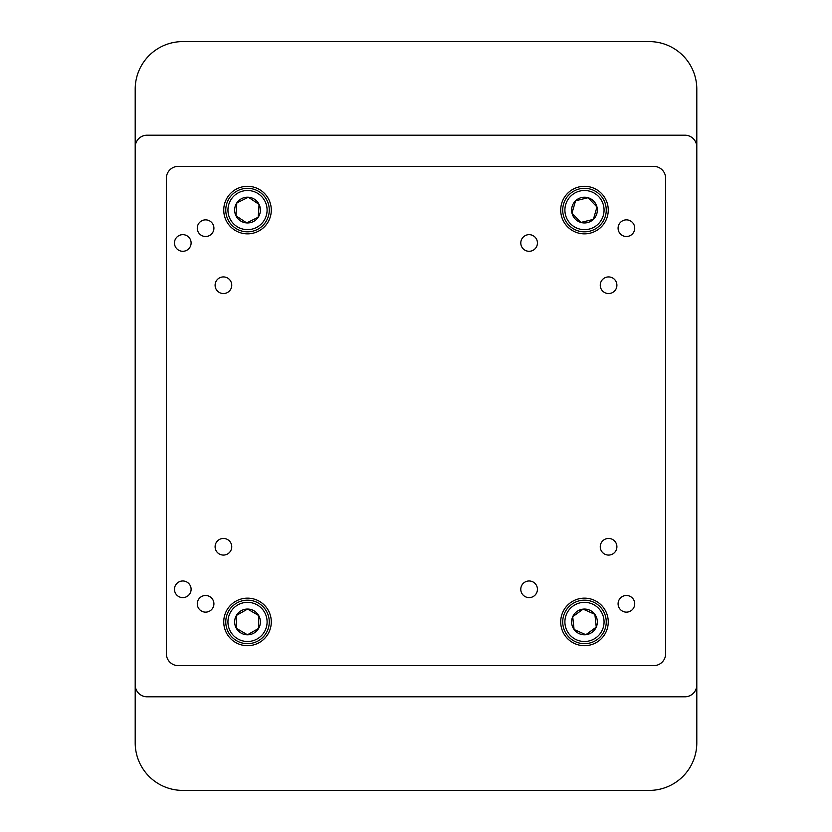 <?xml version="1.0" encoding="UTF-8"?>
<svg xmlns="http://www.w3.org/2000/svg" width="832" height="832" viewBox="0 0 832 832"><rect width="100%" height="100%" fill="white"/><g stroke="black" fill="none" stroke-linecap="round" stroke-linejoin="round"><path stroke-width="1.25" d="M696.8 172.64L696.8 659.36M135.2 659.36L135.2 172.64M269.225 211.505A21.757 21.757 0 0 1 246.095 231.785A21.757 21.757 0 0 1 225.815 208.655A21.757 21.757 0 0 1 248.945 188.375A21.757 21.757 0 0 1 269.225 211.505M267.051 211.359A19.583 19.583 0 0 0 248.799 190.549A19.583 19.583 0 0 0 227.989 208.801A19.583 19.583 0 0 0 246.241 229.611A19.583 19.583 0 0 0 267.051 211.359M246.678 222.924L235.976 215.769L246.678 222.924L258.222 217.225L259.064 204.391L248.362 197.236L236.818 202.935L235.976 215.769L236.818 202.935L248.362 197.236L259.064 204.391L258.222 217.225L246.678 222.924A12.865 12.865 0 0 0 259.064 204.391A12.865 12.865 0 0 0 234.676 209.238A12.865 12.865 0 0 0 246.678 222.924M178.256 166.369A11.887 11.887 0 0 0 166.369 178.256L166.369 653.744A11.887 11.887 0 0 0 178.256 665.631L653.744 665.631A11.887 11.887 0 0 0 665.631 653.744L665.631 178.256A11.887 11.887 0 0 0 653.744 166.369L178.256 166.369M197.278 228.186A8.32 8.32 0 0 0 205.598 236.506A8.32 8.32 0 0 0 213.918 228.186A8.32 8.32 0 0 0 205.598 219.866A8.32 8.32 0 0 0 197.278 228.186M618.082 228.186A8.32 8.32 0 0 0 626.402 236.506A8.32 8.32 0 0 0 634.722 228.186A8.32 8.32 0 0 0 626.402 219.866A8.32 8.32 0 0 0 618.082 228.186M197.278 603.814A8.32 8.32 0 0 0 205.598 612.134A8.32 8.32 0 0 0 213.918 603.814A8.32 8.32 0 0 0 205.598 595.494A8.32 8.32 0 0 0 197.278 603.814M618.082 603.814A8.32 8.32 0 0 0 626.402 612.134A8.32 8.32 0 0 0 634.722 603.814A8.32 8.32 0 0 0 626.402 595.494A8.32 8.32 0 0 0 618.082 603.814M600.257 285.241A8.32 8.32 0 0 0 608.577 293.561A8.32 8.32 0 0 0 616.897 285.241A8.32 8.32 0 0 0 608.577 276.921A8.32 8.32 0 0 0 600.257 285.241M600.257 546.759A8.32 8.32 0 0 0 608.577 555.079A8.32 8.32 0 0 0 616.897 546.759A8.32 8.32 0 0 0 608.577 538.439A8.32 8.32 0 0 0 600.257 546.759M215.103 546.759A8.32 8.32 0 0 0 223.423 555.079A8.32 8.32 0 0 0 231.754 546.759A8.32 8.32 0 0 0 223.423 538.439A8.32 8.32 0 0 0 215.103 546.759M215.103 285.241A8.32 8.32 0 0 0 223.423 293.561A8.32 8.32 0 0 0 231.754 285.241A8.32 8.32 0 0 0 223.423 276.921A8.32 8.32 0 0 0 215.103 285.241M520.79 242.975A8.32 8.32 0 0 0 529.11 251.295A8.32 8.32 0 0 0 537.43 242.975A8.32 8.32 0 0 0 529.11 234.655A8.32 8.32 0 0 0 520.79 242.975M520.78 589.295A8.32 8.32 0 0 0 529.11 597.615A8.32 8.32 0 0 0 537.43 589.295A8.32 8.32 0 0 0 529.11 580.975A8.32 8.32 0 0 0 520.78 589.295M174.47 589.295A8.32 8.32 0 0 0 182.79 597.615A8.32 8.32 0 0 0 191.11 589.295A8.32 8.32 0 0 0 182.79 580.975A8.32 8.32 0 0 0 174.47 589.295M174.47 242.975A8.32 8.32 0 0 0 182.79 251.295A8.32 8.32 0 0 0 191.11 242.975A8.32 8.32 0 0 0 182.79 234.655A8.32 8.32 0 0 0 174.47 242.975M223.746 210.08A23.774 23.774 0 0 0 247.52 233.854A23.774 23.774 0 0 0 271.294 210.08A23.774 23.774 0 0 0 247.52 186.306A23.774 23.774 0 0 0 223.746 210.08M560.706 621.92A23.774 23.774 0 0 0 584.48 645.694A23.774 23.774 0 0 0 608.254 621.92A23.774 23.774 0 0 0 584.48 598.146A23.774 23.774 0 0 0 560.706 621.92M223.746 621.92A23.774 23.774 0 0 0 247.52 645.694A23.774 23.774 0 0 0 271.294 621.92A23.774 23.774 0 0 0 247.52 598.146A23.774 23.774 0 0 0 223.746 621.92M560.706 210.08A23.774 23.774 0 0 0 584.48 233.854A23.774 23.774 0 0 0 608.254 210.08A23.774 23.774 0 0 0 584.48 186.306A23.774 23.774 0 0 0 560.706 210.08M147.087 135.2A11.887 11.887 0 0 0 135.2 147.087L135.2 684.913A11.887 11.887 0 0 0 147.087 696.8L684.913 696.8A11.887 11.887 0 0 0 696.8 684.913L696.8 147.087A11.887 11.887 0 0 0 684.913 135.2L147.087 135.2M696.8 147.087L696.8 89.149A47.549 47.549 0 0 0 649.251 41.6L182.749 41.6A47.549 47.549 0 0 0 135.2 89.149L135.2 147.087M135.2 684.913L135.2 742.851A47.549 47.549 0 0 0 182.749 790.4L649.251 790.4A47.549 47.549 0 0 0 696.8 742.851L696.8 684.913M605.374 216.154A21.757 21.757 0 0 1 578.406 230.974A21.757 21.757 0 0 1 563.586 204.006A21.757 21.757 0 0 1 590.554 189.186A21.757 21.757 0 0 1 605.374 216.154M565.677 204.62A19.583 19.583 0 0 0 579.02 228.883A19.583 19.583 0 0 0 603.283 215.54A19.583 19.583 0 0 0 589.94 191.277A19.583 19.583 0 0 0 565.677 204.62M588.068 197.725L596.981 207.012L588.068 197.725L575.578 200.793L571.979 213.148L580.892 222.435L593.382 219.367L596.981 207.012L593.382 219.367L580.892 222.435L571.979 213.148L575.578 200.793L588.068 197.725A12.865 12.865 0 0 0 571.979 213.148A12.865 12.865 0 0 0 596.835 213.668A12.865 12.865 0 0 0 588.068 197.725M606.112 619.611A21.757 21.757 0 0 1 586.789 643.552A21.757 21.757 0 0 1 562.848 624.229A21.757 21.757 0 0 1 582.171 600.288A21.757 21.757 0 0 1 606.112 619.611M565.011 624A19.583 19.583 0 0 0 586.56 641.389A19.583 19.583 0 0 0 603.949 619.84A19.583 19.583 0 0 0 582.4 602.451A19.583 19.583 0 0 0 565.011 624M583.118 609.128L594.88 614.338L583.118 609.128L572.718 616.71L574.08 629.502L585.842 634.712L596.242 627.13L595.566 620.734L594.88 614.338L596.242 627.13L585.842 634.712L574.08 629.502L572.718 616.71L583.118 609.128A12.865 12.865 0 0 0 574.08 629.502A12.865 12.865 0 0 0 597.272 620.558A12.865 12.865 0 0 0 583.118 609.128M258.326 640.796A21.757 21.757 0 0 1 228.644 632.726A21.757 21.757 0 0 1 236.714 603.044A21.757 21.757 0 0 1 266.396 611.114A21.757 21.757 0 0 1 258.326 640.796M237.796 604.926A19.583 19.583 0 0 0 230.526 631.644A19.583 19.583 0 0 0 257.244 638.914A19.583 19.583 0 0 0 264.514 612.196A19.583 19.583 0 0 0 237.796 604.926M258.69 615.524L258.638 628.399L258.69 615.524L247.572 609.055L236.402 615.441L236.35 628.316L247.468 634.785L258.638 628.399L247.468 634.785L236.35 628.316L236.402 615.441L247.572 609.055L258.69 615.524A12.865 12.865 0 0 0 236.402 615.441A12.865 12.865 0 0 0 253.916 633.09A12.865 12.865 0 0 0 258.69 615.524"/></g></svg>
